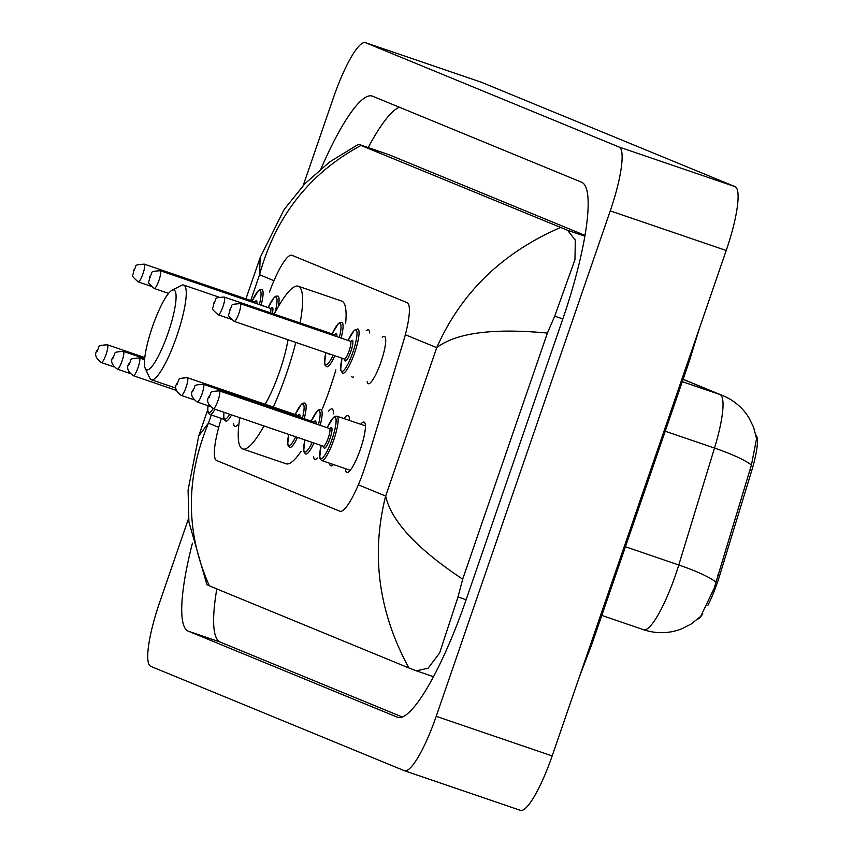 <?xml version="1.0" encoding="UTF-8"?>
<svg xmlns="http://www.w3.org/2000/svg" width="853" height="853" viewBox="0 0 853 853"><rect width="100%" height="100%" fill="white"/><g stroke="black" fill="none" stroke-linecap="round" stroke-linejoin="round"><path stroke-width="1.28" d="M382.304 337.298A25.014 4.99 108.9 0 1 384.447 336.381A25.014 4.99 108.9 0 1 380.982 361.949A25.014 4.99 108.9 0 1 368.283 383.711A25.014 4.99 108.9 0 1 367.142 381.675M366.31 330.708A25.014 4.99 108.9 0 1 368.453 329.791A25.014 4.99 108.9 0 1 369.712 332.99M360.67 424.282A26.603 5.299 108.9 0 1 364.06 422.096A26.603 5.299 108.9 0 1 360.371 449.296A26.603 5.299 108.9 0 1 346.862 472.455A26.603 5.299 108.9 0 1 345.508 468.66M344.676 417.703A26.603 5.299 108.9 0 1 348.067 415.518A26.603 5.299 108.9 0 1 349.41 420.433M328.672 411.114A26.603 5.299 108.9 0 1 332.073 408.939A26.603 5.299 108.9 0 1 333.416 413.854M707.894 605.299A42.202 8.413 -71.1 0 0 719.612 575.7L751.674 470.781A42.202 8.413 -71.1 0 0 755.886 434.998M697.626 619.214A42.202 8.413 -71.1 0 0 702.829 613.904M221.343 418.418A46.894 9.351 -71.1 0 0 216.651 460.524L339.921 511.246A46.894 9.351 -71.1 0 0 340.027 511.288A46.894 9.351 -71.1 0 0 366.363 462.721L403.011 342.81A46.894 9.351 -71.1 0 0 407.094 302.666L291.961 255.292A46.894 9.351 -71.1 0 0 291.854 255.25A46.894 9.351 -71.1 0 0 270.817 288.421L269.431 292.025M353.387 376.973A25.014 4.99 108.9 0 1 352.289 377.133A25.014 4.99 108.9 0 1 351.5 376.333M317.497 457.976A26.603 5.299 108.9 0 1 314.864 459.298A26.603 5.299 108.9 0 1 313.595 456.632M333.502 464.554A26.603 5.299 108.9 0 1 330.868 465.877A26.603 5.299 108.9 0 1 329.589 463.222M237.529 425.061A26.603 5.299 108.9 0 1 234.895 426.383A26.603 5.299 108.9 0 1 233.615 423.728M481.231 82.219A62.525 12.464 108.9 0 1 481.38 82.261A62.525 12.464 108.9 0 1 481.518 82.314L735.019 186.626A62.525 12.464 108.9 0 1 726.212 250.494L552.168 755.929A62.525 12.464 108.9 0 1 520.415 810.35A62.525 12.464 108.9 0 1 520.266 810.297M303.178 185.581L333.662 97.071A62.525 12.464 108.9 0 1 365.415 42.65A62.525 12.464 108.9 0 1 365.564 42.703L619.054 147.015A62.525 12.464 108.9 0 1 610.247 210.883L436.214 716.317A62.525 12.464 108.9 0 1 404.45 770.739A62.525 12.464 108.9 0 1 404.311 770.685L150.81 666.374A62.525 12.464 108.9 0 1 159.618 602.506L188.556 518.475M192.415 543.169A134.433 26.806 -71.1 0 0 188.31 631.177L397.338 717.202A134.433 26.806 -71.1 0 0 397.647 717.309A134.433 26.806 -71.1 0 0 465.93 600.32L562.617 319.523A134.433 26.806 -71.1 0 0 581.554 182.201L372.526 96.186A134.433 26.806 -71.1 0 0 372.217 96.069A134.433 26.806 -71.1 0 0 321.059 168.67M216.801 588.911A134.433 26.806 -71.1 0 0 220.202 642.074L402.349 717.032M399.407 107.254A134.433 26.806 -71.1 0 0 368.197 147.558M584.955 235.364L388.136 154.372A84.415 16.825 -71.1 0 0 387.934 154.297A84.415 16.825 -71.1 0 0 387.742 154.244M387.934 154.297L361 145.436L567.586 230.289L575.306 240.077L574.965 259.685L554.695 316.164L547.402 333.075L462.678 579.155L458.008 596.961L439.604 653.025L428.11 668.198L416.317 670.831L408.864 667.952C378.572 612.091 370.831 554.791 385.652 496.051C391.186 521.012 416.861 548.714 462.678 579.155M207.663 410.048L198.749 435.915L208.463 423.141C185.389 478.48 185.687 532.72 209.358 585.851L408.864 667.952M209.358 585.851L206.916 584.678L188.897 521.876L188.076 490.027L198.749 435.915M547.402 333.075C493.023 327.957 456.131 332.819 436.747 347.661C461.068 292.739 502.321 252.701 560.506 227.538M361 145.436C309.426 173.33 275.615 216.438 259.557 274.751L260.165 257.574L245.941 298.87M643.525 629.685A62.525 12.464 -71.1 0 0 643.663 629.738C656.479 633.95 669.168 633.651 681.718 628.832L691.229 623.97L700.729 616.346L714.196 588.218L751.408 465.077L756.568 438.666L753.594 427.278L749.041 417.949C742.728 407.766 734.038 400.345 722.96 395.675A54.709 53.611 112.4 0 0 719.953 394.544L683.072 379.361M168.052 333.15A42.202 8.413 108.9 0 1 145.277 368.496A42.202 8.413 108.9 0 1 152.463 326.731A42.202 8.413 108.9 0 1 171.997 290.287A42.202 8.413 108.9 0 1 168.052 333.15M171.997 290.287L181.412 285.414A50.018 9.969 108.9 0 1 183.672 285.083A50.018 9.969 108.9 0 1 176.742 336.221A50.018 9.969 108.9 0 1 151.333 379.756A50.018 9.969 108.9 0 1 149.755 378.103L145.277 368.496M265.102 404.269A50.018 9.969 -71.1 0 0 279.656 371.375A50.018 9.969 -71.1 0 0 288.015 339.771M295.82 342.437A85.972 17.145 108.9 0 1 286.299 374.104A85.972 17.145 108.9 0 1 273.333 407.073M263.982 425.946A85.972 17.145 108.9 0 1 242.625 448.934A85.972 17.145 108.9 0 1 239.8 417.682M335.869 369.871A85.972 17.145 108.9 0 1 329.791 388.968A85.972 17.145 108.9 0 1 322.338 408.95M301.12 451.258A85.972 17.145 108.9 0 1 286.118 463.787L242.625 448.934M274.229 314.128A85.972 17.145 108.9 0 1 298.209 286.213A85.972 17.145 108.9 0 1 300.117 322.967M298.209 286.213L341.701 301.077A85.972 17.145 108.9 0 1 345.625 323.65M751.674 470.781L749.712 470.12M719.612 575.7L717.661 575.029M591.086 642.906L592.227 643.205L688.915 362.408L699.62 327.723M687.774 362.109L688.915 362.408M273.962 280.68L259.557 274.751L250.686 300.491M211.267 414.974L208.463 423.141L218.731 427.364M405.303 334.728L436.747 347.661L385.652 496.051L358.356 484.824M436.214 716.317L552.168 755.929M610.247 210.883L726.212 250.494M619.054 147.015L735.019 186.626M365.564 42.703L481.518 82.314M397.956 717.405L397.338 717.202M220.202 642.074L188.31 631.177M388.136 154.372L358.559 144.274M584.817 236.174L567.586 230.289M562.82 318.937L554.695 316.164M466.133 599.744L458.008 596.961M601.791 615.429L643.663 629.738A62.525 12.464 -71.1 0 0 675.427 575.317A62.525 12.464 -71.1 0 0 678.785 564.985L714.505 448.07A62.525 12.464 -71.1 0 0 719.953 394.544L682.283 381.675M751.408 465.077A54.709 8.669 -163 0 0 714.505 448.07L665.212 431.234M715.784 582.066A54.709 8.669 -163 0 0 678.785 564.985L625.441 546.752M101.304 362.546C95.962 358.569 94.406 354.72 96.666 351.009C101.176 345.955 94.811 345.689 107.371 344.793A9.383 1.866 108.9 0 1 106.071 354.379A9.383 1.866 108.9 0 1 101.304 362.546L113.907 366.854M97.381 351.308L96.805 351.073L97.381 351.308M215.063 409.227A23.447 4.67 108.9 0 1 209.827 414.483L224.147 419.377M208.004 405.697A21.879 4.361 -71.1 0 0 213.175 408.587M117.298 369.125C111.956 365.148 110.4 361.299 112.66 357.588C117.17 352.534 110.805 352.268 123.365 351.372A9.383 1.866 108.9 0 1 122.064 360.968A9.383 1.866 108.9 0 1 117.298 369.125L129.912 373.433M113.374 357.897L112.799 357.652L113.374 357.897M231.6 414.878A23.447 4.67 108.9 0 1 225.821 421.062L224.264 419.623L223.742 417.757L223.934 412.266M223.998 412.276A21.879 4.361 -71.1 0 0 229.734 414.238M133.303 375.704C127.95 371.727 126.393 367.888 128.654 364.167C133.175 359.124 126.798 358.846 139.359 357.961A9.383 1.866 108.9 0 1 138.058 367.547A9.383 1.866 108.9 0 1 133.303 375.704L176.315 390.407M129.368 364.476L128.792 364.242L129.368 364.476M295.191 414.547L301.333 404.322L302.836 403.202L304.958 403.011A23.447 4.67 108.9 0 1 304.201 418.738M302.431 418.141A21.879 4.361 -71.1 0 0 303.114 404.045A21.879 4.361 -71.1 0 0 295.234 414.558M181.284 395.451C175.931 391.474 174.385 387.625 176.635 383.914C181.156 378.871 174.78 378.593 187.351 377.708A9.383 1.866 108.9 0 1 186.05 387.294A9.383 1.866 108.9 0 1 181.284 395.451L193.887 399.758M177.36 384.223L176.774 383.989L177.36 384.223M297.985 416.616A9.383 1.866 -71.1 0 0 297.505 415.336L298.251 415.315L297.846 415.731M297.516 437.397A23.447 4.67 108.9 0 1 289.796 447.388L288.239 445.959L287.728 444.082L288.655 434.369M297.793 415.614A10.94 2.186 108.9 0 1 299.957 417.288M288.698 434.38A21.879 4.361 -71.1 0 0 295.724 436.789M311.185 421.126L317.327 410.901L318.83 409.792L320.952 409.6A23.447 4.67 108.9 0 1 320.195 425.327M318.436 424.719A21.879 4.361 -71.1 0 0 319.107 410.624A21.879 4.361 -71.1 0 0 311.228 421.137M309.17 441.374A10.94 2.186 108.9 0 1 307.933 440.958M197.278 402.04C191.925 398.052 190.379 394.214 192.629 390.493C197.15 385.449 190.784 385.172 203.345 384.287A9.383 1.866 108.9 0 1 202.044 393.873A9.383 1.866 108.9 0 1 197.278 402.04L209.881 406.337M193.354 390.802L192.767 390.567L193.354 390.802M313.979 423.195A9.383 1.866 -71.1 0 0 313.509 421.915L314.245 421.894L313.84 422.31M313.957 443.016A23.447 4.67 108.9 0 1 305.79 453.977L304.244 452.538L303.721 450.672L304.884 439.913A21.879 4.361 -71.1 0 0 304.852 451.994A21.879 4.361 -71.1 0 0 312.177 442.408M313.787 422.192A10.94 2.186 108.9 0 1 315.951 423.877M327.179 427.705L333.32 417.48L334.824 416.371L336.946 416.179A23.447 4.67 108.9 0 1 333.694 440.148A23.447 4.67 108.9 0 1 321.784 460.556L350.252 470.28M321.154 445.469A21.879 4.361 -71.1 0 0 321.89 458.402A21.879 4.361 -71.1 0 0 331.956 439.53A21.879 4.361 -71.1 0 0 335.741 418.013A21.879 4.361 -71.1 0 0 327.221 427.726M329.78 428.771A10.94 2.186 108.9 0 1 332.009 429.155A10.94 2.186 108.9 0 1 329.94 438.698A10.94 2.186 108.9 0 1 325.782 447.324A10.94 2.186 108.9 0 1 323.82 446.204M323.937 446.14L324.012 446.727L323.436 446.247A9.383 1.866 -71.1 0 0 328.202 438.09A9.383 1.866 -71.1 0 0 329.503 428.505L330.239 428.473L329.834 428.888M213.271 408.619C207.919 404.642 206.373 400.793 208.622 397.082C213.143 392.028 206.778 391.762 219.338 390.866A9.383 1.866 108.9 0 1 218.037 400.452A9.383 1.866 108.9 0 1 213.271 408.619L323.436 446.247M209.348 397.381L208.772 397.146L209.348 397.381M254.716 302.047A10.94 2.186 108.9 0 1 256.881 303.732M254.908 303.05A9.383 1.866 -71.1 0 0 254.439 301.77L255.175 301.749L254.77 302.165M142.973 273.728A9.383 1.866 108.9 0 1 138.207 281.895C128.835 273.472 133.996 277.257 133.558 270.358C138.079 265.304 131.714 265.027 144.274 264.142A9.383 1.866 108.9 0 1 142.973 273.728M133.708 270.422L134.284 270.657L133.708 270.422M252.125 300.981L258.256 290.756L259.76 289.647L261.882 289.455A23.447 4.67 108.9 0 1 261.135 305.182M259.365 304.574A21.879 4.361 -71.1 0 0 260.037 290.478A21.879 4.361 -71.1 0 0 252.157 300.992M270.71 308.626A10.94 2.186 108.9 0 1 272.331 313.477M270.54 312.87A9.383 1.866 -71.1 0 0 270.433 308.359L271.169 308.328L270.764 308.743M158.967 280.306A9.383 1.866 108.9 0 1 154.201 288.474C144.829 280.051 149.989 283.836 149.563 276.937C154.073 271.883 147.708 271.617 160.268 270.721A9.383 1.866 108.9 0 1 158.967 280.306M149.701 277.001L150.277 277.246L149.701 277.001M268.119 307.56L274.261 297.334L275.754 296.226L277.875 296.034A23.447 4.67 108.9 0 1 278.281 306.685M274.933 312.763A21.879 4.361 -71.1 0 0 276.18 297.153A21.879 4.361 -71.1 0 0 268.151 307.581M334.866 355.776A23.447 4.67 108.9 0 1 326.699 366.737L325.142 365.287L324.63 363.485L325.793 352.673M325.825 352.694A21.879 4.361 -71.1 0 0 325.75 364.764A21.879 4.361 -71.1 0 0 333.086 355.168M334.696 334.962A10.94 2.186 108.9 0 1 336.86 336.636M334.888 335.965A9.383 1.866 -71.1 0 0 334.408 334.685L335.154 334.664L334.739 335.08M222.953 306.643A9.383 1.866 108.9 0 1 218.187 314.8C208.804 306.387 213.975 310.161 213.538 303.263C218.059 298.209 211.683 297.942 224.243 297.047A9.383 1.866 108.9 0 1 222.953 306.643M213.676 303.327L214.252 303.572L213.676 303.327M332.094 333.896L338.236 323.671L339.739 322.551L341.861 322.359A23.447 4.67 108.9 0 1 341.104 338.087M330.079 354.144A10.94 2.186 108.9 0 1 328.831 353.718M339.334 337.489A21.879 4.361 -71.1 0 0 340.006 323.394A21.879 4.361 -71.1 0 0 332.126 333.907M348.088 340.475L354.23 330.25L357.855 328.938A23.447 4.67 108.9 0 1 354.603 352.918A23.447 4.67 108.9 0 1 342.693 373.315L340.624 370.074L342.021 358.228M342.064 358.239A21.879 4.361 -71.1 0 0 342.799 371.172A21.879 4.361 -71.1 0 0 352.865 352.3A21.879 4.361 -71.1 0 0 356.65 330.783A21.879 4.361 -71.1 0 0 348.131 340.486M350.69 341.541A10.94 2.186 108.9 0 1 352.918 341.925A10.94 2.186 108.9 0 1 350.85 351.468A10.94 2.186 108.9 0 1 346.691 360.083A10.94 2.186 108.9 0 1 344.729 358.974M350.402 341.264L240.247 303.636A9.383 1.866 108.9 0 1 238.947 313.222A9.383 1.866 108.9 0 1 234.18 321.378L344.345 359.017A9.383 1.866 -71.1 0 0 349.112 350.85A9.383 1.866 -71.1 0 0 350.402 341.264L351.148 341.243L350.743 341.658M229.67 309.916L230.257 310.151L229.67 309.916M579.347 676.994L592.227 643.205M404.45 770.739L520.415 810.35M365.415 42.65L481.38 82.261M433.559 676.717L416.317 670.831M260.154 257.574L284.145 209.475L304.937 183.715L329.674 161.91L358.505 144.274M683.104 379.276L722.96 395.675M107.371 344.793L144.818 357.588M207.94 405.676L207.748 411.178L208.271 413.044L209.827 414.483M123.365 351.372L144.701 358.665M139.359 357.961L144.605 359.753M187.351 377.708L297.505 415.336M203.345 384.287L313.509 421.915M219.338 390.866L329.503 428.505M336.946 416.179L365.415 425.903M321.123 445.458L319.715 457.251L320.238 459.117L321.784 460.556M138.207 281.895L150.81 286.203M144.274 264.142L254.439 301.77M154.201 288.474L168.574 293.389M160.268 270.721L270.433 308.359M218.187 314.8L230.79 319.107M224.243 297.047L334.408 334.685M234.18 321.378C224.797 312.966 229.969 316.751 229.532 309.842C234.053 304.798 227.676 304.521 240.247 303.636M344.847 358.91L344.911 359.486L344.345 359.017M151.333 379.756L175.921 388.147M183.672 285.083L218.933 297.132"/></g></svg>
